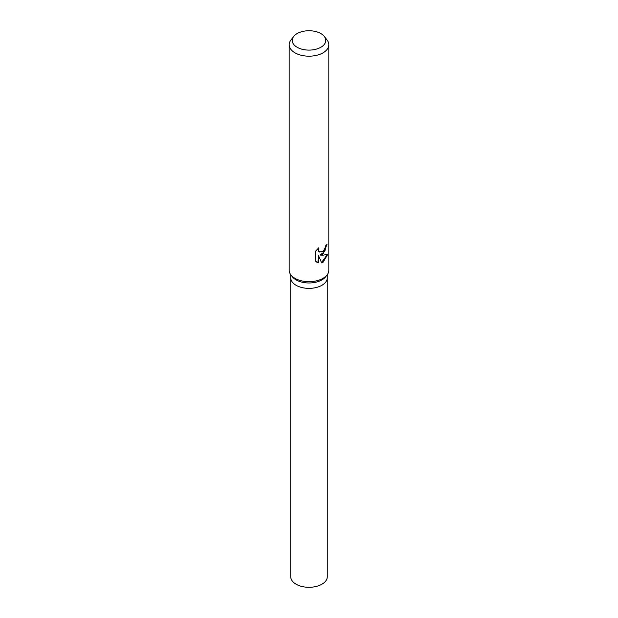 <?xml version="1.0" encoding="UTF-8"?>
<svg xmlns="http://www.w3.org/2000/svg" width="618" height="618" viewBox="0 0 618 618"><rect width="100%" height="100%" fill="white"/><g stroke="black" fill="none" stroke-linecap="round" stroke-linejoin="round"><path stroke-width="0.93" d="M324.311 36.47L327.1 40.07A19.822 11.448 180 0 1 328.822 44.735L328.822 270.236A19.822 11.448 180 0 1 327.1 274.902L325.678 276.733A18.27 10.552 180 0 1 321.916 279.884A18.27 10.552 180 0 1 292.322 276.733L290.9 274.902A19.822 11.448 180 0 1 289.178 270.236L289.178 44.735A19.822 11.448 180 0 1 290.9 40.07L293.689 36.47A16.771 9.679 180 0 1 297.142 33.573A16.771 9.679 180 0 1 324.311 36.47A16.771 9.679 180 0 1 320.858 47.269A16.771 9.679 180 0 1 299.491 48.397A16.771 9.679 180 0 1 293.689 36.47M321.916 285.284A18.27 10.545 180 0 0 327.27 277.822A18.27 10.552 180 0 1 321.916 285.284A18.27 10.552 180 0 1 302.009 287.571A18.27 10.552 180 0 1 290.73 277.822L290.73 274.67M327.1 274.902A19.822 11.448 180 0 1 323.021 278.324A19.822 11.448 180 0 1 290.9 274.902M323.013 254.044L320.085 255.064L323.021 255.195L327.795 254.299L323.021 262.31L321.599 262.882L318.332 255.079L318.332 262.843L315.304 261.066L315.304 251.487L318.772 247.818L318.316 249.695L319.56 252.02L323.021 251.472L325.107 248.003L325.4 246.003A19.822 11.448 0 0 0 326.992 244.373L323.013 254.044M328.822 44.735A19.822 11.448 180 0 1 323.021 52.831A19.822 11.448 180 0 1 301.414 55.311A19.822 11.448 180 0 1 289.178 44.735M326.605 244.836L324.713 251.534L320.085 255.064M319.39 251.912L318.285 250.869L318.108 248.405M316.563 262.063L317.961 262.635L318.332 255.079M321.491 262.611L327.301 254.539M327.27 277.915L327.27 576.756A18.27 10.552 180 0 1 321.916 584.211A18.27 10.552 180 0 1 302.009 586.497A18.27 10.552 180 0 1 290.73 576.756L290.73 277.915M327.27 277.822L327.27 274.67"/></g></svg>
